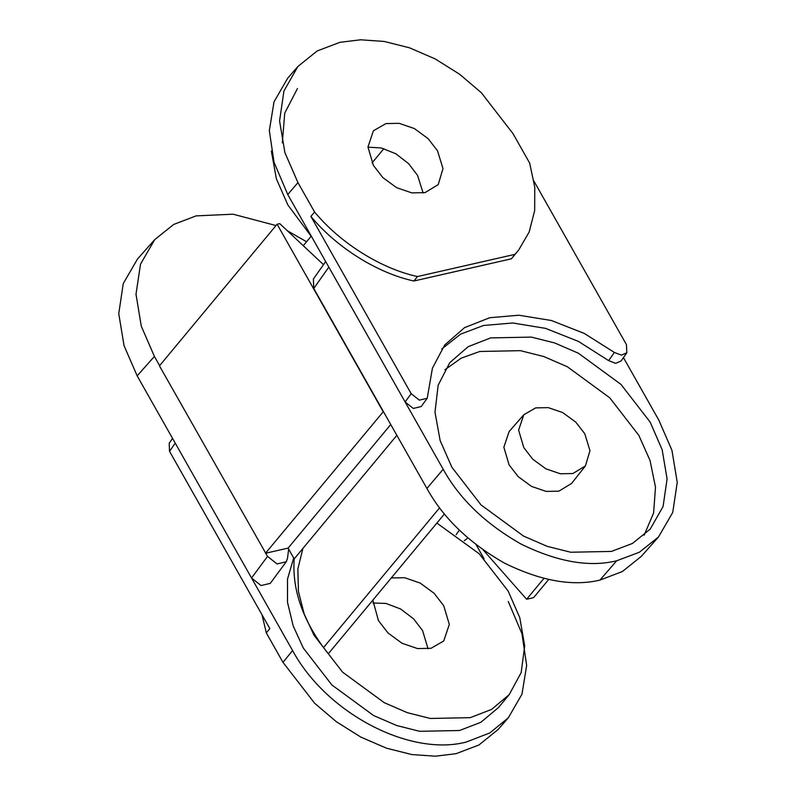 <?xml version="1.0" encoding="UTF-8"?>
<svg xmlns="http://www.w3.org/2000/svg" width="796" height="796" viewBox="0 0 796 796"><rect width="100%" height="100%" fill="white"/><g stroke="black" fill="none" stroke-linecap="round" stroke-linejoin="round"><path stroke-width="1.19" d="M314.589 212.015C340.28 243.108 381.135 268.73 417.482 276.54L514.922 254.362L518.753 249.894L529.191 231.944L534.673 210.602L534.763 187.15L529.658 163.061L513.012 133.638L481.351 92.734L459.63 74.257L435.193 58.924L409.492 47.8L384.15 41.442L360.628 39.8L339.962 42.317L317.116 50.984L297.883 66.506L283.923 91.003L279.575 120.932L284.908 152.643L297.943 182.592L314.589 212.015L310.888 216.403L411.174 393.672L419.343 400.149L427.233 398.259L432.427 368.16L444.695 344.996L464.575 327.634L489.709 317.723L518.863 315.226L551.429 320.519L584.314 333.454L614.383 352.449L621.447 355.145L626.82 352.737L626.462 344.668L533.967 181.17M425.004 192.632L411.83 192.891L396.617 187.677L382.856 177.607L373.414 165.409L367.941 147.031L373.404 130.803L385.941 123.589L399.114 123.33L414.338 128.544L428.099 138.623L437.531 150.812L442.994 168.613L438.208 184.632L425.004 192.632M523.798 414.736L509.112 431.561L503.848 447.203L509.122 464.924L518.226 476.675L531.489 486.386L546.155 491.411L558.852 491.162L571.578 483.451L585.418 465.919L572.871 473.53L560.344 473.779L545.877 468.814L532.793 459.232L523.818 447.641L518.614 430.158L523.798 414.736L535.728 407.88L548.255 407.632L562.722 412.587L575.807 422.169L584.781 433.76L589.975 450.685L585.418 465.919M427.233 398.259L421.174 406.547L413.293 408.447L405.114 401.96L287.754 194.532L274.033 162.284L269.337 130.604L274.013 101.848L287.714 78.157L297.883 66.506M297.465 88.505L284.749 113.082L282.311 142.862M518.753 249.894L511.41 258.809L413.91 280.998C377.513 273.187 336.608 247.536 310.888 216.403M411.174 393.672L405.114 401.96L443.183 469.252C459.581 498.963 485.58 523.937 521.201 544.146C557.558 561.906 589.378 567.458 616.671 560.792L639.357 552.245L658.501 536.982L672.739 512.425L677.247 482.316L671.953 450.357L658.839 420.159L623.447 357.613M626.82 352.737L621.129 360.946L615.726 363.354L608.642 360.628L578.523 341.454L545.519 328.36L512.813 322.987L483.55 325.474L460.615 334.121L441.79 348.966M611.408 551.429L570.672 552.235L547.31 546.374L523.609 536.116L481.053 504.953L451.859 467.232L440.128 440.526L434.984 412.189L438.168 385.204L449.78 362.648L468.197 346.668L490.605 337.912L531.34 337.096L554.703 342.967L578.403 353.225L620.96 384.388L650.153 422.099L662.163 449.71L667.078 478.943L663.078 506.535L650.203 529.121L632.472 543.439L611.408 551.429M616.671 560.792L599.925 580.105C572.622 586.612 540.872 580.981 504.654 563.21C469.172 543.011 443.253 518.087 426.905 488.455L313.763 288.48L313.375 279.028L325.673 261.556M599.925 580.105L622.382 571.518L641.258 556.404L658.501 536.982M644.113 535.23L653.615 512.972L655.486 487.172L650.053 460.496L638.85 435.392L609.746 397.801L567.329 366.737L543.708 356.509L520.425 350.668L479.819 351.474L461.183 358.17L444.894 369.762M511.41 258.809L514.922 254.362M417.482 276.54L413.91 280.998M311.952 237.308L287.853 204.95L276.371 178.801L271.337 151.061M423.114 193L417.582 175.419L408.696 163.717L395.801 153.747L381.204 147.947L367.951 147.17M396.846 435.332L294.202 558.901L288.659 549.101L287.505 558.275L286.252 561.767L270.252 583.368L261.048 585.548L251.536 577.986L292.59 650.551C326.221 712.918 409.363 756.797 466.088 742.091L489.729 732.997L508.286 717.843L498.117 729.494L478.884 745.016L456.038 753.683L435.372 756.2L411.85 754.558L386.508 748.2L360.807 737.076L336.37 721.743L314.649 703.266L282.988 662.362L266.342 632.939L262.033 614.83M428.049 648.83L422.586 630.591L413.621 618.87L400.607 608.98L385.97 603.438L372.886 603M508.286 717.843L521.987 694.152L526.663 665.396L521.967 633.716L508.246 601.468M484.048 558.692L476.167 544.772M467.859 537.957L464.267 540.723M302.898 548.444L297.843 569.06L298.44 591.498L304.201 614.054L314.002 635.248L342.588 672.162L384.249 702.679L407.452 712.718L430.328 718.46L470.207 717.664L491.49 709.475L509.201 694.649L498.535 707.495L480.824 722.32L459.541 730.509L419.661 731.305L396.786 725.564L373.583 715.524L331.922 685.008L303.336 648.083L293.187 625.935L287.505 602.353L287.515 579.05L293.684 557.986M266.342 632.939L269.834 628.601L169.538 451.332L169.18 443.263L172.553 438.387M286.252 561.767L277.058 563.946L267.546 556.384L251.536 577.986L137.161 375.841L124.047 345.643L118.753 313.684L123.261 283.575L137.499 259.018L154.742 239.596L173.687 224.452L196.075 215.895L233.029 214.194L276.013 225.547M267.546 556.384L159.449 365.871L277.108 224.233L279.734 223.626L323.484 264.66M159.727 365.812L154.414 356.419L141.29 326.211L135.997 294.241L140.514 264.143L154.742 239.596M288.659 549.101L288.102 548.116L265.745 553.2M287.256 230.681L306.55 241.765M391.274 577.956L404.686 577.727L420.159 583.06L434.138 593.318L443.73 605.716L449.312 624.442L443.75 640.969L430.974 648.312L417.552 648.581L402.05 643.268L388.03 633.009L378.418 620.582L372.846 600.144M509.201 694.649L521.181 672.55L524.693 645.825L519.768 617.646L508.147 591.05L479.152 553.727L436.865 523.072M390.736 424.537L288.102 548.116M383.393 411.562L265.476 553.26M383.125 411.622L277.108 224.233M444.447 513.947L328.29 653.795L323.504 647.586C301.833 617.756 292.062 588.194 294.202 558.901M439.621 507.808L323.504 647.586M383.901 148.643L372.08 162.872M311.057 236.342L303.276 245.705M548.673 579.488L533.569 597.677L526.624 599.249L483.262 550.036M543.947 578.403L526.624 599.249M616.114 561.449L616.701 560.792M426.905 488.455L443.183 469.252M328.818 267.098L313.763 288.48M287.754 194.532L297.943 182.592M614.383 352.449L608.642 360.628M154.414 356.419L137.161 375.841M292.59 650.551L282.988 662.362M175.239 443.123L169.538 451.332M459.362 530.156L456.108 534.713"/></g></svg>

